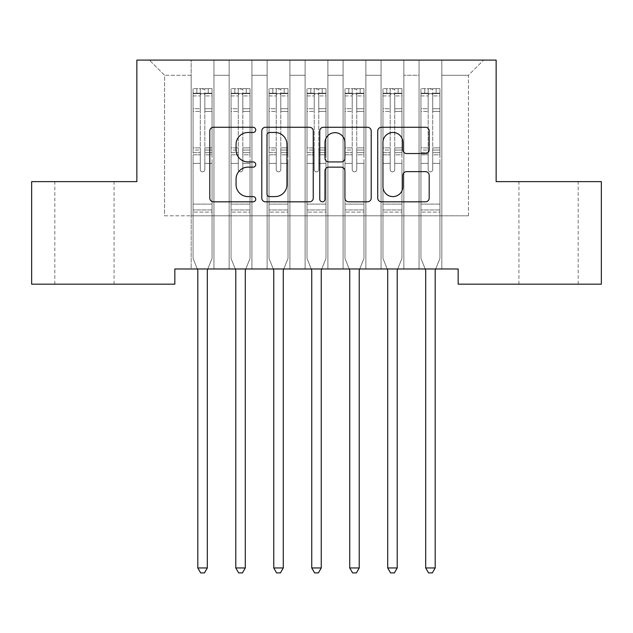 <?xml version="1.0" encoding="UTF-8"?>
<svg xmlns="http://www.w3.org/2000/svg" width="633" height="633" viewBox="0 0 633 633"><rect width="100%" height="100%" fill="white"/><g stroke="black" fill="none" stroke-linecap="round" stroke-linejoin="round"><path stroke-width="0.47" stroke-dasharray="3.17 2.37" d="M255.732 129.868A2.611 2.611 0 0 0 253.121 127.265L213.511 127.265A3.727 3.727 0 0 0 209.784 130.991L209.784 198.097A3.727 3.727 0 0 0 213.511 201.824L253.121 201.824A2.611 2.611 0 0 0 255.732 199.213A2.611 2.611 0 0 0 253.121 196.602L248.001 196.602A11.932 11.932 0 0 1 236.069 184.67L236.069 179.084A11.932 11.932 0 0 1 248.001 167.152L253.121 167.152A2.611 2.611 0 0 0 255.732 164.54A2.611 2.611 0 0 0 253.121 161.929L248.001 161.929A11.932 11.932 0 0 1 236.069 150.005L236.069 144.411A11.932 11.932 0 0 1 248.001 132.479L253.121 132.479A2.611 2.611 0 0 0 255.732 129.868M548.558 181.631L578.182 181.631L548.558 181.631M548.558 284.177L578.182 284.177L548.558 284.177M84.442 181.631L54.818 181.631L84.442 181.631M84.442 284.177L54.818 284.177L84.442 284.177M496.145 60.095L136.855 60.095L136.855 181.631L31.65 181.631L31.65 284.177L174.835 284.177L174.835 268.985L458.165 268.985L458.165 284.177L601.35 284.177L601.35 181.631L496.145 181.631L496.145 60.095M419.046 60.095L483.612 60.095L441.834 60.095L441.834 215.813L468.42 215.813L441.834 215.813L441.834 75.287L468.42 75.287L441.834 75.287L441.834 60.095L441.834 268.985L441.834 60.095L419.046 60.095L419.046 215.813L419.046 75.287L403.854 75.287L419.046 75.287L419.046 60.095L419.046 268.985L441.834 268.985L441.834 215.813L441.834 268.985L419.046 268.985L441.834 268.985L419.046 268.985L419.046 60.095M381.066 60.095L403.854 60.095L403.854 215.813L419.046 215.813L403.854 215.813L403.854 60.095L403.854 268.985L403.854 60.095L365.874 60.095L381.066 60.095L381.066 215.813L381.066 75.287L365.874 75.287L381.066 75.287L381.066 60.095L381.066 268.985L403.854 268.985L403.854 215.813L403.854 268.985L381.066 268.985L403.854 268.985L381.066 268.985L381.066 60.095M343.086 60.095L365.874 60.095L365.874 215.813L381.066 215.813L365.874 215.813L365.874 60.095L365.874 268.985L365.874 60.095L327.894 60.095L343.086 60.095L343.086 215.813L343.086 75.287L327.894 75.287L343.086 75.287L343.086 60.095L343.086 268.985L365.874 268.985L365.874 215.813L365.874 268.985L343.086 268.985L365.874 268.985L343.086 268.985L343.086 60.095M305.106 60.095L327.894 60.095L327.894 215.813L343.086 215.813L327.894 215.813L327.894 60.095L327.894 268.985L327.894 60.095L289.914 60.095L305.106 60.095L305.106 215.813L305.106 75.287L289.914 75.287L305.106 75.287L305.106 60.095L305.106 268.985L327.894 268.985L327.894 215.813L327.894 268.985L305.106 268.985L327.894 268.985L305.106 268.985L305.106 60.095M267.126 60.095L289.914 60.095L289.914 215.813L305.106 215.813L289.914 215.813L289.914 60.095L289.914 268.985L289.914 60.095L251.934 60.095L267.126 60.095L267.126 215.813L267.126 75.287L251.934 75.287L267.126 75.287L267.126 60.095L267.126 268.985L289.914 268.985L289.914 215.813L289.914 268.985L267.126 268.985L289.914 268.985L267.126 268.985L267.126 60.095M229.146 60.095L251.934 60.095L251.934 215.813L267.126 215.813L251.934 215.813L251.934 60.095L251.934 268.985L251.934 60.095L213.954 60.095L229.146 60.095L229.146 215.813L229.146 75.287L213.954 75.287L229.146 75.287L229.146 60.095L229.146 268.985L251.934 268.985L251.934 215.813L251.934 268.985L229.146 268.985L251.934 268.985L229.146 268.985L229.146 60.095M191.166 60.095L213.954 60.095L213.954 215.813L229.146 215.813L213.954 215.813L213.954 60.095L213.954 268.985L213.954 60.095L149.388 60.095L191.166 60.095L191.166 215.813L191.166 75.287L164.58 75.287L191.166 75.287L191.166 60.095L191.166 268.985L213.954 268.985L213.954 215.813L213.954 268.985L191.166 268.985L213.954 268.985L191.166 268.985L191.166 60.095M468.42 215.813L468.42 75.287L483.612 60.095L468.42 75.287L468.42 215.813M164.58 215.813L191.166 215.813L164.58 215.813L164.58 75.287L149.388 60.095L164.58 75.287L164.58 215.813M419.046 215.813L441.834 215.813L419.046 215.813L419.046 268.985L419.046 215.813M381.066 215.813L403.854 215.813L381.066 215.813L381.066 268.985L381.066 215.813M343.086 215.813L365.874 215.813L343.086 215.813L343.086 268.985L343.086 215.813M305.106 215.813L327.894 215.813L305.106 215.813L305.106 268.985L305.106 215.813M267.126 215.813L289.914 215.813L267.126 215.813L267.126 268.985L267.126 215.813M229.146 215.813L251.934 215.813L229.146 215.813L229.146 268.985L229.146 215.813M191.166 215.813L213.954 215.813L191.166 215.813L191.166 268.985L191.166 215.813M313.24 198.097L313.24 130.991A3.727 3.727 0 0 0 309.513 127.265L265.52 127.265A3.727 3.727 0 0 0 261.793 130.991L261.793 198.097A3.727 3.727 0 0 0 265.52 201.824L309.513 201.824A3.727 3.727 0 0 0 313.24 198.097M269.618 132.479A2.611 2.611 0 0 0 267.007 135.09L267.007 193.991A2.611 2.611 0 0 0 269.618 196.602L275.023 196.602A11.932 11.932 0 0 0 286.955 184.67L286.955 144.411A11.932 11.932 0 0 0 275.023 132.479L269.618 132.479M323.487 127.265L367.48 127.265A3.727 3.727 0 0 1 371.207 130.991L371.207 198.097A3.727 3.727 0 0 1 367.48 201.824L348.656 201.824A3.727 3.727 0 0 1 344.93 198.097L344.93 170.878A3.727 3.727 0 0 0 341.195 167.152L328.709 167.152A3.727 3.727 0 0 0 324.982 170.878L324.982 199.213A2.611 2.611 0 0 1 322.371 201.824A2.611 2.611 0 0 1 319.76 199.213L319.76 130.991A3.727 3.727 0 0 1 323.487 127.265M344.93 142.639A9.97 9.97 0 0 0 334.952 132.669A9.97 9.97 0 0 0 324.982 142.639L324.982 158.203A3.727 3.727 0 0 0 328.709 161.929L341.195 161.929A3.727 3.727 0 0 0 344.93 158.203L344.93 142.639M406.623 153.542L425.447 153.542A3.727 3.727 0 0 0 429.182 149.815L429.182 130.991A3.727 3.727 0 0 0 425.447 127.265L381.462 127.265A3.727 3.727 0 0 0 377.735 130.991L377.735 198.097A3.727 3.727 0 0 0 381.462 201.824L425.447 201.824A3.727 3.727 0 0 0 429.182 198.097L429.182 175.357A3.727 3.727 0 0 0 425.447 171.622L406.623 171.622A3.727 3.727 0 0 0 402.897 175.357L402.897 186.632A9.97 9.97 0 0 1 392.927 196.602A9.97 9.97 0 0 1 382.949 186.632L382.949 142.457A9.97 9.97 0 0 1 392.927 132.479A9.97 9.97 0 0 1 402.897 142.457L402.897 149.815A3.727 3.727 0 0 0 406.623 153.542M200.281 169.557A2.279 2.279 0 0 0 202.56 171.836A2.279 2.279 0 0 1 200.281 169.557L200.281 163.401L200.281 169.557A2.279 2.279 0 0 0 202.56 171.836A2.279 2.279 0 0 0 204.839 169.557A2.279 2.279 0 0 1 202.56 171.836A2.279 2.279 0 0 0 204.839 169.557L204.839 163.401L204.839 169.557A2.279 2.279 0 0 1 202.56 171.836A2.279 2.279 0 0 1 200.281 169.557L200.281 152.648L200.281 169.557M197.314 268.985L193.065 258.43L193.065 163.401L193.065 204.119L193.065 163.401L200.281 163.401L193.065 163.401L200.281 163.401L193.065 163.401L193.065 150.045L200.281 150.045L200.281 163.401L200.281 150.045L193.065 150.045L193.065 147.893L200.281 147.893L193.065 147.893L193.065 111.432L200.281 111.432L193.065 111.432L193.065 95.907L200.281 95.907L193.065 95.907L193.065 93.597L193.065 163.401L193.065 154.8L200.281 154.8L193.065 154.8L193.065 152.648L200.281 152.648L193.065 152.648L193.065 108.718L200.281 108.718L200.281 152.648L200.281 108.718L193.065 108.718L193.065 93.201L200.281 93.201L200.281 108.718L200.281 89.126L200.281 94.594L200.281 89.126L204.839 89.126L204.839 94.594C203.32 93.273 201.8 93.273 200.281 94.594L200.281 150.045L200.281 94.594C201.8 93.273 203.32 93.273 204.839 94.594L204.839 152.648L204.839 89.126L200.281 89.126L200.281 93.201L193.065 93.201L193.065 88.66L196.863 88.66L196.863 93.597L193.065 93.597L193.065 88.66L193.065 93.597L208.257 93.597L196.863 93.597L196.863 88.66L211.96 88.66L208.257 88.66L208.257 93.597L212.055 93.597L212.055 88.66L193.065 88.66L193.065 258.43L193.065 204.119L193.065 258.43L197.536 269.547A3.798 3.798 0 0 1 197.812 270.964L197.812 567.967L207.308 567.967L207.308 270.964A3.798 3.798 0 0 1 207.584 269.547L212.055 258.43L212.055 212.095L212.055 258.43L207.806 268.985M212.055 93.597L212.055 212.095L193.065 212.095L212.055 212.095L212.055 204.119L193.065 204.119L212.055 204.119L212.055 163.401L212.055 258.43L207.584 269.547L212.055 258.43L212.055 163.401L204.839 163.401L204.839 111.432L204.839 169.557L204.839 154.8L204.839 163.401L212.055 163.401L204.839 163.401L212.055 163.401L212.055 150.045L204.839 150.045L212.055 150.045L212.055 147.893L204.839 147.893L212.055 147.893L212.055 111.432L204.839 111.432L204.839 95.907L204.839 111.432L212.055 111.432L212.055 95.907L204.839 95.907L212.055 95.907L212.055 93.597L193.16 93.597L211.96 93.597L208.257 93.597L208.257 88.66L212.055 88.66L212.055 154.8L204.839 154.8L204.839 152.648L204.839 154.8L212.055 154.8L212.055 152.648L204.839 152.648L212.055 152.648L212.055 108.718L204.839 108.718L212.055 108.718L212.055 93.201L204.839 93.201L212.055 93.201L212.055 88.66L212.055 93.597M207.308 567.967L197.812 567.967L197.812 270.964L197.812 567.967L200.661 572.905L204.459 572.905L200.661 572.905L197.812 567.967L200.661 572.905L204.459 572.905L207.308 567.967L207.308 270.964A3.798 3.798 0 0 1 207.584 269.547A3.798 3.798 0 0 0 207.308 270.964L207.308 567.967L204.459 572.905L207.308 567.967L197.812 567.967M193.065 258.43L197.536 269.547A3.798 3.798 0 0 1 197.812 270.964A3.798 3.798 0 0 0 197.536 269.547L193.065 258.43M238.261 169.557A2.279 2.279 0 0 0 240.54 171.836A2.279 2.279 0 0 1 238.261 169.557L238.261 163.401L238.261 169.557A2.279 2.279 0 0 0 240.54 171.836A2.279 2.279 0 0 0 242.819 169.557A2.279 2.279 0 0 1 240.54 171.836A2.279 2.279 0 0 0 242.819 169.557L242.819 163.401L242.819 169.557A2.279 2.279 0 0 1 240.54 171.836A2.279 2.279 0 0 1 238.261 169.557L238.261 152.648L238.261 169.557M235.294 268.985L231.045 258.43L231.045 163.401L231.045 204.119L231.045 163.401L238.261 163.401L231.045 163.401L238.261 163.401L231.045 163.401L231.045 150.045L238.261 150.045L238.261 163.401L238.261 150.045L231.045 150.045L231.045 147.893L238.261 147.893L231.045 147.893L231.045 111.432L238.261 111.432L231.045 111.432L231.045 95.907L238.261 95.907L231.045 95.907L231.045 93.597L231.045 163.401L231.045 154.8L238.261 154.8L231.045 154.8L231.045 152.648L238.261 152.648L231.045 152.648L231.045 108.718L238.261 108.718L238.261 152.648L238.261 108.718L231.045 108.718L231.045 93.201L238.261 93.201L238.261 108.718L238.261 89.126L238.261 94.594L238.261 89.126L242.819 89.126L242.819 94.594C241.3 93.273 239.78 93.273 238.261 94.594L238.261 150.045L238.261 94.594C239.78 93.273 241.3 93.273 242.819 94.594L242.819 152.648L242.819 89.126L238.261 89.126L238.261 93.201L231.045 93.201L231.045 88.66L234.843 88.66L234.843 93.597L231.045 93.597L231.045 88.66L231.045 93.597L246.237 93.597L234.843 93.597L234.843 88.66L249.94 88.66L246.237 88.66L246.237 93.597L250.035 93.597L250.035 88.66L231.045 88.66L231.045 258.43L231.045 204.119L231.045 258.43L235.516 269.547A3.798 3.798 0 0 1 235.792 270.964L235.792 567.967L245.287 567.967L245.287 270.964A3.798 3.798 0 0 1 245.564 269.547L250.035 258.43L250.035 212.095L250.035 258.43L245.786 268.985M250.035 93.597L250.035 212.095L231.045 212.095L250.035 212.095L250.035 204.119L231.045 204.119L250.035 204.119L250.035 163.401L250.035 258.43L245.564 269.547L250.035 258.43L250.035 163.401L242.819 163.401L242.819 111.432L242.819 169.557L242.819 154.8L242.819 163.401L250.035 163.401L242.819 163.401L250.035 163.401L250.035 150.045L242.819 150.045L250.035 150.045L250.035 147.893L242.819 147.893L250.035 147.893L250.035 111.432L242.819 111.432L242.819 95.907L242.819 111.432L250.035 111.432L250.035 95.907L242.819 95.907L250.035 95.907L250.035 93.597L231.14 93.597L249.94 93.597L246.237 93.597L246.237 88.66L250.035 88.66L250.035 154.8L242.819 154.8L242.819 152.648L242.819 154.8L250.035 154.8L250.035 152.648L242.819 152.648L250.035 152.648L250.035 108.718L242.819 108.718L250.035 108.718L250.035 93.201L242.819 93.201L250.035 93.201L250.035 88.66L250.035 93.597M245.287 567.967L235.792 567.967L235.792 270.964L235.792 567.967L238.641 572.905L242.439 572.905L238.641 572.905L235.792 567.967L238.641 572.905L242.439 572.905L245.287 567.967L245.287 270.964A3.798 3.798 0 0 1 245.564 269.547A3.798 3.798 0 0 0 245.287 270.964L245.287 567.967L242.439 572.905L245.287 567.967L235.792 567.967M231.045 258.43L235.516 269.547A3.798 3.798 0 0 1 235.792 270.964A3.798 3.798 0 0 0 235.516 269.547L231.045 258.43M276.241 169.557A2.279 2.279 0 0 0 278.52 171.836A2.279 2.279 0 0 1 276.241 169.557L276.241 163.401L276.241 169.557A2.279 2.279 0 0 0 278.52 171.836A2.279 2.279 0 0 0 280.799 169.557A2.279 2.279 0 0 1 278.52 171.836A2.279 2.279 0 0 0 280.799 169.557L280.799 163.401L280.799 169.557A2.279 2.279 0 0 1 278.52 171.836A2.279 2.279 0 0 1 276.241 169.557L276.241 152.648L276.241 169.557M273.274 268.985L269.025 258.43L269.025 163.401L269.025 204.119L269.025 163.401L276.241 163.401L269.025 163.401L276.241 163.401L269.025 163.401L269.025 150.045L276.241 150.045L276.241 163.401L276.241 150.045L269.025 150.045L269.025 147.893L276.241 147.893L269.025 147.893L269.025 111.432L276.241 111.432L269.025 111.432L269.025 95.907L276.241 95.907L269.025 95.907L269.025 93.597L269.025 163.401L269.025 154.8L276.241 154.8L269.025 154.8L269.025 152.648L276.241 152.648L269.025 152.648L269.025 108.718L276.241 108.718L276.241 152.648L276.241 108.718L269.025 108.718L269.025 93.201L276.241 93.201L276.241 108.718L276.241 89.126L276.241 94.594L276.241 89.126L280.799 89.126L280.799 94.594C279.28 93.273 277.76 93.273 276.241 94.594L276.241 150.045L276.241 94.594C277.76 93.273 279.28 93.273 280.799 94.594L280.799 152.648L280.799 89.126L276.241 89.126L276.241 93.201L269.025 93.201L269.025 88.66L272.823 88.66L272.823 93.597L269.025 93.597L269.025 88.66L269.025 93.597L284.217 93.597L272.823 93.597L272.823 88.66L287.92 88.66L284.217 88.66L284.217 93.597L288.015 93.597L288.015 88.66L269.025 88.66L269.025 258.43L269.025 204.119L269.025 258.43L273.496 269.547A3.798 3.798 0 0 1 273.772 270.964L273.772 567.967L283.267 567.967L283.267 270.964A3.798 3.798 0 0 1 283.544 269.547L288.015 258.43L288.015 212.095L288.015 258.43L283.766 268.985M288.015 93.597L288.015 212.095L269.025 212.095L288.015 212.095L288.015 204.119L269.025 204.119L288.015 204.119L288.015 163.401L288.015 258.43L283.544 269.547L288.015 258.43L288.015 163.401L280.799 163.401L280.799 111.432L280.799 169.557L280.799 154.8L280.799 163.401L288.015 163.401L280.799 163.401L288.015 163.401L288.015 150.045L280.799 150.045L288.015 150.045L288.015 147.893L280.799 147.893L288.015 147.893L288.015 111.432L280.799 111.432L280.799 95.907L280.799 111.432L288.015 111.432L288.015 95.907L280.799 95.907L288.015 95.907L288.015 93.597L269.12 93.597L287.92 93.597L284.217 93.597L284.217 88.66L288.015 88.66L288.015 154.8L280.799 154.8L280.799 152.648L280.799 154.8L288.015 154.8L288.015 152.648L280.799 152.648L288.015 152.648L288.015 108.718L280.799 108.718L288.015 108.718L288.015 93.201L280.799 93.201L288.015 93.201L288.015 88.66L288.015 93.597M283.267 567.967L273.772 567.967L273.772 270.964L273.772 567.967L276.621 572.905L280.419 572.905L276.621 572.905L273.772 567.967L276.621 572.905L280.419 572.905L283.267 567.967L283.267 270.964A3.798 3.798 0 0 1 283.544 269.547A3.798 3.798 0 0 0 283.267 270.964L283.267 567.967L280.419 572.905L283.267 567.967L273.772 567.967M269.025 258.43L273.496 269.547A3.798 3.798 0 0 1 273.772 270.964A3.798 3.798 0 0 0 273.496 269.547L269.025 258.43M314.221 169.557A2.279 2.279 0 0 0 316.5 171.836A2.279 2.279 0 0 1 314.221 169.557L314.221 163.401L314.221 169.557A2.279 2.279 0 0 0 316.5 171.836A2.279 2.279 0 0 0 318.779 169.557A2.279 2.279 0 0 1 316.5 171.836A2.279 2.279 0 0 0 318.779 169.557L318.779 163.401L318.779 169.557A2.279 2.279 0 0 1 316.5 171.836A2.279 2.279 0 0 1 314.221 169.557L314.221 152.648L314.221 169.557M311.254 268.985L307.005 258.43L307.005 163.401L307.005 204.119L307.005 163.401L314.221 163.401L307.005 163.401L314.221 163.401L307.005 163.401L307.005 150.045L314.221 150.045L314.221 163.401L314.221 150.045L307.005 150.045L307.005 147.893L314.221 147.893L307.005 147.893L307.005 111.432L314.221 111.432L307.005 111.432L307.005 95.907L314.221 95.907L307.005 95.907L307.005 93.597L307.005 163.401L307.005 154.8L314.221 154.8L307.005 154.8L307.005 152.648L314.221 152.648L307.005 152.648L307.005 108.718L314.221 108.718L314.221 152.648L314.221 108.718L307.005 108.718L307.005 93.201L314.221 93.201L314.221 108.718L314.221 89.126L314.221 94.594L314.221 89.126L318.779 89.126L318.779 94.594C317.26 93.273 315.74 93.273 314.221 94.594L314.221 150.045L314.221 94.594C315.74 93.273 317.26 93.273 318.779 94.594L318.779 152.648L318.779 89.126L314.221 89.126L314.221 93.201L307.005 93.201L307.005 88.66L310.803 88.66L310.803 93.597L307.005 93.597L307.005 88.66L307.005 93.597L322.197 93.597L310.803 93.597L310.803 88.66L325.9 88.66L322.197 88.66L322.197 93.597L325.995 93.597L325.995 88.66L307.005 88.66L307.005 258.43L307.005 204.119L307.005 258.43L311.476 269.547A3.798 3.798 0 0 1 311.752 270.964L311.752 567.967L321.248 567.967L321.248 270.964A3.798 3.798 0 0 1 321.524 269.547L325.995 258.43L325.995 212.095L325.995 258.43L321.746 268.985M325.995 93.597L325.995 212.095L307.005 212.095L325.995 212.095L325.995 204.119L307.005 204.119L325.995 204.119L325.995 163.401L325.995 258.43L321.524 269.547L325.995 258.43L325.995 163.401L318.779 163.401L318.779 111.432L318.779 169.557L318.779 154.8L318.779 163.401L325.995 163.401L318.779 163.401L325.995 163.401L325.995 150.045L318.779 150.045L325.995 150.045L325.995 147.893L318.779 147.893L325.995 147.893L325.995 111.432L318.779 111.432L318.779 95.907L318.779 111.432L325.995 111.432L325.995 95.907L318.779 95.907L325.995 95.907L325.995 93.597L307.1 93.597L325.9 93.597L322.197 93.597L322.197 88.66L325.995 88.66L325.995 154.8L318.779 154.8L318.779 152.648L318.779 154.8L325.995 154.8L325.995 152.648L318.779 152.648L325.995 152.648L325.995 108.718L318.779 108.718L325.995 108.718L325.995 93.201L318.779 93.201L325.995 93.201L325.995 88.66L325.995 93.597M321.248 567.967L311.752 567.967L311.752 270.964L311.752 567.967L314.601 572.905L318.399 572.905L314.601 572.905L311.752 567.967L314.601 572.905L318.399 572.905L321.248 567.967L321.248 270.964A3.798 3.798 0 0 1 321.524 269.547A3.798 3.798 0 0 0 321.248 270.964L321.248 567.967L318.399 572.905L321.248 567.967L311.752 567.967M307.005 258.43L311.476 269.547A3.798 3.798 0 0 1 311.752 270.964A3.798 3.798 0 0 0 311.476 269.547L307.005 258.43M352.201 169.557A2.279 2.279 0 0 0 354.48 171.836A2.279 2.279 0 0 1 352.201 169.557L352.201 163.401L352.201 169.557A2.279 2.279 0 0 0 354.48 171.836A2.279 2.279 0 0 0 356.759 169.557A2.279 2.279 0 0 1 354.48 171.836A2.279 2.279 0 0 0 356.759 169.557L356.759 163.401L356.759 169.557A2.279 2.279 0 0 1 354.48 171.836A2.279 2.279 0 0 1 352.201 169.557L352.201 152.648L352.201 169.557M349.234 268.985L344.985 258.43L344.985 163.401L344.985 204.119L344.985 163.401L352.201 163.401L344.985 163.401L352.201 163.401L344.985 163.401L344.985 150.045L352.201 150.045L352.201 163.401L352.201 150.045L344.985 150.045L344.985 147.893L352.201 147.893L344.985 147.893L344.985 111.432L352.201 111.432L344.985 111.432L344.985 95.907L352.201 95.907L344.985 95.907L344.985 93.597L344.985 163.401L344.985 154.8L352.201 154.8L344.985 154.8L344.985 152.648L352.201 152.648L344.985 152.648L344.985 108.718L352.201 108.718L352.201 152.648L352.201 108.718L344.985 108.718L344.985 93.201L352.201 93.201L352.201 108.718L352.201 89.126L352.201 94.594L352.201 89.126L356.759 89.126L356.759 94.594C355.24 93.273 353.72 93.273 352.201 94.594L352.201 150.045L352.201 94.594C353.72 93.273 355.24 93.273 356.759 94.594L356.759 152.648L356.759 89.126L352.201 89.126L352.201 93.201L344.985 93.201L344.985 88.66L348.783 88.66L348.783 93.597L344.985 93.597L344.985 88.66L344.985 93.597L360.177 93.597L348.783 93.597L348.783 88.66L363.88 88.66L360.177 88.66L360.177 93.597L363.975 93.597L363.975 88.66L344.985 88.66L344.985 258.43L344.985 204.119L344.985 258.43L349.456 269.547A3.798 3.798 0 0 1 349.733 270.964L349.733 567.967L359.228 567.967L359.228 270.964A3.798 3.798 0 0 1 359.504 269.547L363.975 258.43L363.975 212.095L363.975 258.43L359.726 268.985M363.975 93.597L363.975 212.095L344.985 212.095L363.975 212.095L363.975 204.119L344.985 204.119L363.975 204.119L363.975 163.401L363.975 258.43L359.504 269.547L363.975 258.43L363.975 163.401L356.759 163.401L356.759 111.432L356.759 169.557L356.759 154.8L356.759 163.401L363.975 163.401L356.759 163.401L363.975 163.401L363.975 150.045L356.759 150.045L363.975 150.045L363.975 147.893L356.759 147.893L363.975 147.893L363.975 111.432L356.759 111.432L356.759 95.907L356.759 111.432L363.975 111.432L363.975 95.907L356.759 95.907L363.975 95.907L363.975 93.597L345.08 93.597L363.88 93.597L360.177 93.597L360.177 88.66L363.975 88.66L363.975 154.8L356.759 154.8L356.759 152.648L356.759 154.8L363.975 154.8L363.975 152.648L356.759 152.648L363.975 152.648L363.975 108.718L356.759 108.718L363.975 108.718L363.975 93.201L356.759 93.201L363.975 93.201L363.975 88.66L363.975 93.597M359.228 567.967L349.733 567.967L349.733 270.964L349.733 567.967L352.581 572.905L356.379 572.905L352.581 572.905L349.733 567.967L352.581 572.905L356.379 572.905L359.228 567.967L359.228 270.964A3.798 3.798 0 0 1 359.504 269.547A3.798 3.798 0 0 0 359.228 270.964L359.228 567.967L356.379 572.905L359.228 567.967L349.733 567.967M344.985 258.43L349.456 269.547A3.798 3.798 0 0 1 349.733 270.964A3.798 3.798 0 0 0 349.456 269.547L344.985 258.43M390.181 169.557A2.279 2.279 0 0 0 392.46 171.836A2.279 2.279 0 0 1 390.181 169.557L390.181 163.401L390.181 169.557A2.279 2.279 0 0 0 392.46 171.836A2.279 2.279 0 0 0 394.739 169.557A2.279 2.279 0 0 1 392.46 171.836A2.279 2.279 0 0 0 394.739 169.557L394.739 163.401L394.739 169.557A2.279 2.279 0 0 1 392.46 171.836A2.279 2.279 0 0 1 390.181 169.557L390.181 152.648L390.181 169.557M387.214 268.985L382.965 258.43L382.965 163.401L382.965 204.119L382.965 163.401L390.181 163.401L382.965 163.401L390.181 163.401L382.965 163.401L382.965 150.045L390.181 150.045L390.181 163.401L390.181 150.045L382.965 150.045L382.965 147.893L390.181 147.893L382.965 147.893L382.965 111.432L390.181 111.432L382.965 111.432L382.965 95.907L390.181 95.907L382.965 95.907L382.965 93.597L382.965 163.401L382.965 154.8L390.181 154.8L382.965 154.8L382.965 152.648L390.181 152.648L382.965 152.648L382.965 108.718L390.181 108.718L390.181 152.648L390.181 108.718L382.965 108.718L382.965 93.201L390.181 93.201L390.181 108.718L390.181 89.126L390.181 94.594L390.181 89.126L394.739 89.126L394.739 94.594C393.22 93.273 391.7 93.273 390.181 94.594L390.181 150.045L390.181 94.594C391.7 93.273 393.22 93.273 394.739 94.594L394.739 152.648L394.739 89.126L390.181 89.126L390.181 93.201L382.965 93.201L382.965 88.66L386.763 88.66L386.763 93.597L382.965 93.597L382.965 88.66L382.965 93.597L398.157 93.597L386.763 93.597L386.763 88.66L401.86 88.66L398.157 88.66L398.157 93.597L401.955 93.597L401.955 88.66L382.965 88.66L382.965 258.43L382.965 204.119L382.965 258.43L387.436 269.547A3.798 3.798 0 0 1 387.712 270.964L387.712 567.967L397.207 567.967L397.207 270.964A3.798 3.798 0 0 1 397.484 269.547L401.955 258.43L401.955 212.095L401.955 258.43L397.706 268.985M401.955 93.597L401.955 212.095L382.965 212.095L401.955 212.095L401.955 204.119L382.965 204.119L401.955 204.119L401.955 163.401L401.955 258.43L397.484 269.547L401.955 258.43L401.955 163.401L394.739 163.401L394.739 111.432L394.739 169.557L394.739 154.8L394.739 163.401L401.955 163.401L394.739 163.401L401.955 163.401L401.955 150.045L394.739 150.045L401.955 150.045L401.955 147.893L394.739 147.893L401.955 147.893L401.955 111.432L394.739 111.432L394.739 95.907L394.739 111.432L401.955 111.432L401.955 95.907L394.739 95.907L401.955 95.907L401.955 93.597L383.06 93.597L401.86 93.597L398.157 93.597L398.157 88.66L401.955 88.66L401.955 154.8L394.739 154.8L394.739 152.648L394.739 154.8L401.955 154.8L401.955 152.648L394.739 152.648L401.955 152.648L401.955 108.718L394.739 108.718L401.955 108.718L401.955 93.201L394.739 93.201L401.955 93.201L401.955 88.66L401.955 93.597M397.207 567.967L387.712 567.967L387.712 270.964L387.712 567.967L390.561 572.905L394.359 572.905L390.561 572.905L387.712 567.967L390.561 572.905L394.359 572.905L397.207 567.967L397.207 270.964A3.798 3.798 0 0 1 397.484 269.547A3.798 3.798 0 0 0 397.207 270.964L397.207 567.967L394.359 572.905L397.207 567.967L387.712 567.967M382.965 258.43L387.436 269.547A3.798 3.798 0 0 1 387.712 270.964A3.798 3.798 0 0 0 387.436 269.547L382.965 258.43M428.161 169.557A2.279 2.279 0 0 0 430.44 171.836A2.279 2.279 0 0 1 428.161 169.557L428.161 163.401L428.161 169.557A2.279 2.279 0 0 0 430.44 171.836A2.279 2.279 0 0 0 432.719 169.557A2.279 2.279 0 0 1 430.44 171.836A2.279 2.279 0 0 0 432.719 169.557L432.719 163.401L432.719 169.557A2.279 2.279 0 0 1 430.44 171.836A2.279 2.279 0 0 1 428.161 169.557L428.161 152.648L428.161 169.557M425.194 268.985L420.945 258.43L420.945 163.401L420.945 204.119L420.945 163.401L428.161 163.401L420.945 163.401L428.161 163.401L420.945 163.401L420.945 150.045L428.161 150.045L428.161 163.401L428.161 150.045L420.945 150.045L420.945 147.893L428.161 147.893L420.945 147.893L420.945 111.432L428.161 111.432L420.945 111.432L420.945 95.907L428.161 95.907L420.945 95.907L420.945 93.597L420.945 163.401L420.945 154.8L428.161 154.8L420.945 154.8L420.945 152.648L428.161 152.648L420.945 152.648L420.945 108.718L428.161 108.718L428.161 152.648L428.161 108.718L420.945 108.718L420.945 93.201L428.161 93.201L428.161 108.718L428.161 89.126L428.161 94.594L428.161 89.126L432.719 89.126L432.719 94.594C431.2 93.273 429.68 93.273 428.161 94.594L428.161 150.045L428.161 94.594C429.68 93.273 431.2 93.273 432.719 94.594L432.719 152.648L432.719 89.126L428.161 89.126L428.161 93.201L420.945 93.201L420.945 88.66L424.743 88.66L424.743 93.597L420.945 93.597L420.945 88.66L420.945 93.597L436.137 93.597L424.743 93.597L424.743 88.66L439.84 88.66L436.137 88.66L436.137 93.597L439.935 93.597L439.935 88.66L420.945 88.66L420.945 258.43L420.945 204.119L420.945 258.43L425.416 269.547A3.798 3.798 0 0 1 425.692 270.964L425.692 567.967L435.188 567.967L435.188 270.964A3.798 3.798 0 0 1 435.464 269.547L439.935 258.43L439.935 212.095L439.935 258.43L435.686 268.985M439.935 93.597L439.935 212.095L420.945 212.095L439.935 212.095L439.935 204.119L420.945 204.119L439.935 204.119L439.935 163.401L439.935 258.43L435.464 269.547L439.935 258.43L439.935 163.401L432.719 163.401L432.719 111.432L432.719 169.557L432.719 154.8L432.719 163.401L439.935 163.401L432.719 163.401L439.935 163.401L439.935 150.045L432.719 150.045L439.935 150.045L439.935 147.893L432.719 147.893L439.935 147.893L439.935 111.432L432.719 111.432L432.719 95.907L432.719 111.432L439.935 111.432L439.935 95.907L432.719 95.907L439.935 95.907L439.935 93.597L421.04 93.597L439.84 93.597L436.137 93.597L436.137 88.66L439.935 88.66L439.935 154.8L432.719 154.8L432.719 152.648L432.719 154.8L439.935 154.8L439.935 152.648L432.719 152.648L439.935 152.648L439.935 108.718L432.719 108.718L439.935 108.718L439.935 93.201L432.719 93.201L439.935 93.201L439.935 88.66L439.935 93.597M435.188 567.967L425.692 567.967L425.692 270.964L425.692 567.967L428.541 572.905L432.339 572.905L428.541 572.905L425.692 567.967L428.541 572.905L432.339 572.905L435.188 567.967L435.188 270.964A3.798 3.798 0 0 1 435.464 269.547A3.798 3.798 0 0 0 435.188 270.964L435.188 567.967L432.339 572.905L435.188 567.967L425.692 567.967M420.945 258.43L425.416 269.547A3.798 3.798 0 0 1 425.692 270.964A3.798 3.798 0 0 0 425.416 269.547L420.945 258.43M212.055 209.95L193.065 209.95L212.055 209.95M250.035 209.95L231.045 209.95L250.035 209.95M288.015 209.95L269.025 209.95L288.015 209.95M325.995 209.95L307.005 209.95L325.995 209.95M363.975 209.95L344.985 209.95L363.975 209.95M401.955 209.95L382.965 209.95L401.955 209.95M439.935 209.95L420.945 209.95L439.935 209.95M518.933 284.177L518.933 181.631M54.818 284.177L54.818 181.631M114.067 284.177L114.067 181.631M578.182 284.177L578.182 181.631"/><path stroke-width="0.95" d="M255.732 129.868A2.611 2.611 0 0 0 253.121 127.265L213.511 127.265A3.727 3.727 0 0 0 209.784 130.991L209.784 198.097A3.727 3.727 0 0 0 213.511 201.824L253.121 201.824A2.611 2.611 0 0 0 255.732 199.213A2.611 2.611 0 0 0 253.121 196.602L248.001 196.602A11.932 11.932 0 0 1 236.069 184.67L236.069 179.084A11.932 11.932 0 0 1 248.001 167.152L253.121 167.152A2.611 2.611 0 0 0 255.732 164.54A2.611 2.611 0 0 0 253.121 161.929L248.001 161.929A11.932 11.932 0 0 1 236.069 150.005L236.069 144.411A11.932 11.932 0 0 1 248.001 132.479L253.121 132.479A2.611 2.611 0 0 0 255.732 129.868M425.447 153.542A3.727 3.727 0 0 0 429.182 149.815L429.182 130.991A3.727 3.727 0 0 0 425.447 127.265L381.462 127.265A3.727 3.727 0 0 0 377.735 130.991L377.735 198.097A3.727 3.727 0 0 0 381.462 201.824L425.447 201.824A3.727 3.727 0 0 0 429.182 198.097L429.182 175.357A3.727 3.727 0 0 0 425.447 171.622L406.623 171.622A3.727 3.727 0 0 0 402.897 175.357L402.897 186.632A9.97 9.97 0 0 1 392.927 196.602A9.97 9.97 0 0 1 382.949 186.632L382.949 142.457A9.97 9.97 0 0 1 392.927 132.479A9.97 9.97 0 0 1 402.897 142.457L402.897 149.815A3.727 3.727 0 0 0 406.623 153.542L425.447 153.542M458.165 268.985L174.835 268.985L174.835 284.177L31.65 284.177L31.65 181.631L136.855 181.631L136.855 60.095L496.145 60.095L496.145 181.631L601.35 181.631L601.35 284.177L458.165 284.177L458.165 268.985M313.24 130.991A3.727 3.727 0 0 0 309.513 127.265L265.52 127.265A3.727 3.727 0 0 0 261.793 130.991L261.793 198.097A3.727 3.727 0 0 0 265.52 201.824L309.513 201.824A3.727 3.727 0 0 0 313.24 198.097L313.24 130.991M323.487 127.265L367.48 127.265A3.727 3.727 0 0 1 371.207 130.991L371.207 198.097A3.727 3.727 0 0 1 367.48 201.824L348.656 201.824A3.727 3.727 0 0 1 344.93 198.097L344.93 170.878A3.727 3.727 0 0 0 341.195 167.152L328.709 167.152A3.727 3.727 0 0 0 324.982 170.878L324.982 199.213A2.611 2.611 0 0 1 322.371 201.824A2.611 2.611 0 0 1 319.76 199.213L319.76 130.991A3.727 3.727 0 0 1 323.487 127.265M269.618 132.479A2.611 2.611 0 0 0 267.007 135.09L267.007 193.991A2.611 2.611 0 0 0 269.618 196.602L275.023 196.602A11.932 11.932 0 0 0 286.955 184.67L286.955 144.411A11.932 11.932 0 0 0 275.023 132.479L269.618 132.479M344.93 142.639A9.97 9.97 0 0 0 334.952 132.669A9.97 9.97 0 0 0 324.982 142.639L324.982 158.203A3.727 3.727 0 0 0 328.709 161.929L341.195 161.929A3.727 3.727 0 0 0 344.93 158.203L344.93 142.639M207.806 268.985L207.584 269.547A3.798 3.798 0 0 0 207.308 270.964L207.308 567.967L197.812 567.967L197.812 270.964A3.798 3.798 0 0 0 197.536 269.547L197.314 268.985M207.308 567.967L204.459 572.905L200.661 572.905L197.812 567.967M245.786 268.985L245.564 269.547A3.798 3.798 0 0 0 245.287 270.964L245.287 567.967L235.792 567.967L235.792 270.964A3.798 3.798 0 0 0 235.516 269.547L235.294 268.985M245.287 567.967L242.439 572.905L238.641 572.905L235.792 567.967M283.766 268.985L283.544 269.547A3.798 3.798 0 0 0 283.267 270.964L283.267 567.967L273.772 567.967L273.772 270.964A3.798 3.798 0 0 0 273.496 269.547L273.274 268.985M283.267 567.967L280.419 572.905L276.621 572.905L273.772 567.967M321.746 268.985L321.524 269.547A3.798 3.798 0 0 0 321.248 270.964L321.248 567.967L311.752 567.967L311.752 270.964A3.798 3.798 0 0 0 311.476 269.547L311.254 268.985M321.248 567.967L318.399 572.905L314.601 572.905L311.752 567.967M359.726 268.985L359.504 269.547A3.798 3.798 0 0 0 359.228 270.964L359.228 567.967L349.733 567.967L349.733 270.964A3.798 3.798 0 0 0 349.456 269.547L349.234 268.985M359.228 567.967L356.379 572.905L352.581 572.905L349.733 567.967M397.706 268.985L397.484 269.547A3.798 3.798 0 0 0 397.207 270.964L397.207 567.967L387.712 567.967L387.712 270.964A3.798 3.798 0 0 0 387.436 269.547L387.214 268.985M397.207 567.967L394.359 572.905L390.561 572.905L387.712 567.967M435.686 268.985L435.464 269.547A3.798 3.798 0 0 0 435.188 270.964L435.188 567.967L425.692 567.967L425.692 270.964A3.798 3.798 0 0 0 425.416 269.547L425.194 268.985M435.188 567.967L432.339 572.905L428.541 572.905L425.692 567.967"/></g></svg>
